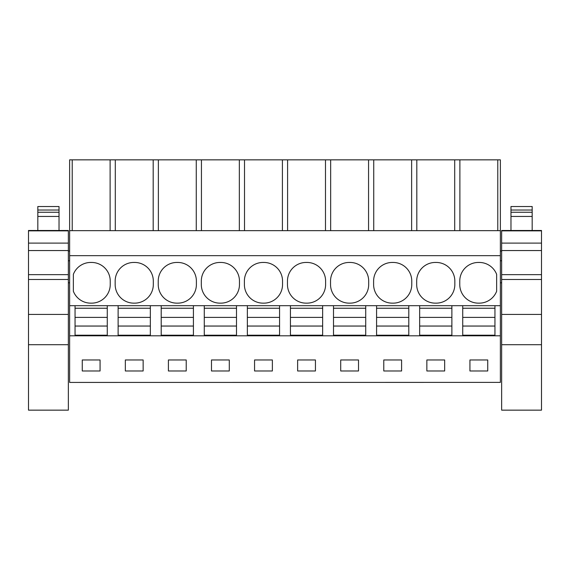 <?xml version="1.0" encoding="UTF-8"?>
<svg xmlns="http://www.w3.org/2000/svg" width="570" height="570" viewBox="0 0 570 570"><rect width="100%" height="100%" fill="white"/><g stroke="black" fill="none" stroke-linecap="round" stroke-linejoin="round"><path stroke-width="0.85" d="M69.626 382.427L500.375 382.385L69.626 382.427M153.18 230.651L153.18 159.849L69.626 159.849L69.626 382.385M69.626 335.794L500.375 335.794L500.375 382.385M100.064 370.984L100.064 359.962L82.258 359.962L82.258 370.984L100.064 370.984M229.29 370.984L229.29 359.962L211.484 359.962L211.484 370.984L229.29 370.984M254.562 359.962L254.562 370.984L272.367 370.984L272.367 359.962L254.562 359.962M143.141 370.984L143.141 359.962L125.336 359.962L125.336 370.984L143.141 370.984M186.219 370.984L186.219 359.962L168.407 359.962L168.407 370.984L186.219 370.984M383.781 359.962L383.781 370.984L401.594 370.984L401.594 359.962L383.781 359.962M444.664 370.984L444.664 359.962L426.859 359.962L426.859 370.984L444.664 370.984M297.633 359.962L297.633 370.984L315.438 370.984L315.438 359.962L297.633 359.962M358.516 370.984L358.516 359.962L340.71 359.962L340.71 370.984L358.516 370.984M469.936 359.962L469.936 370.984L487.742 370.984L487.742 359.962L469.936 359.962M69.626 305.691L75.055 305.691L75.055 317.39L107.274 317.39L107.274 326.047L107.274 305.691L75.055 305.691M75.055 335.794L75.055 335.203L107.274 335.203L107.274 335.794M107.274 335.203L107.274 326.047L75.055 326.047L75.055 317.39L75.055 335.203M107.274 305.691L500.375 305.691L500.375 335.794M69.626 255.666L500.375 255.666L500.375 305.691M90.737 303.147L91.585 303.147A18.653 18.653 0 0 0 110.238 284.494L110.238 281.103A18.653 18.653 0 0 0 91.585 262.449L90.737 262.449A18.653 18.653 0 0 0 73.359 274.334L73.359 291.263A18.653 18.653 0 0 0 90.737 303.147M219.963 303.147L220.811 303.147A18.653 18.653 0 0 0 239.464 284.494L239.464 281.103A18.653 18.653 0 0 0 220.811 262.449L219.963 262.449A18.653 18.653 0 0 0 201.31 281.103L201.31 284.494A18.653 18.653 0 0 0 219.963 303.147M263.041 303.147L263.889 303.147A18.653 18.653 0 0 0 282.542 284.494L282.542 281.103A18.653 18.653 0 0 0 263.889 262.449L263.041 262.449A18.653 18.653 0 0 0 244.388 281.103L244.388 284.494A18.653 18.653 0 0 0 263.041 303.147M115.161 284.494A18.653 18.653 0 0 0 133.815 303.147L134.662 303.147A18.653 18.653 0 0 0 153.316 284.494L153.316 281.103A18.653 18.653 0 0 0 134.662 262.449L133.815 262.449A18.653 18.653 0 0 0 115.161 281.103L115.161 284.494M158.232 284.494A18.653 18.653 0 0 0 176.885 303.147L177.733 303.147A18.653 18.653 0 0 0 196.393 284.494L196.393 281.103A18.653 18.653 0 0 0 177.733 262.449L176.885 262.449A18.653 18.653 0 0 0 158.232 281.103L158.232 284.494M393.115 303.147A18.653 18.653 0 0 0 411.768 284.494L411.768 281.103A18.653 18.653 0 0 0 393.115 262.449L392.267 262.449A18.653 18.653 0 0 0 373.607 281.103L373.607 284.494A18.653 18.653 0 0 0 392.267 303.147L393.115 303.147M436.185 303.147A18.653 18.653 0 0 0 454.839 284.494L454.839 281.103A18.653 18.653 0 0 0 436.185 262.449L435.338 262.449A18.653 18.653 0 0 0 416.684 281.103L416.684 284.494A18.653 18.653 0 0 0 435.338 303.147L436.185 303.147M306.111 303.147L306.959 303.147A18.653 18.653 0 0 0 325.613 284.494L325.613 281.103A18.653 18.653 0 0 0 306.959 262.449L306.111 262.449A18.653 18.653 0 0 0 287.458 281.103L287.458 284.494A18.653 18.653 0 0 0 306.111 303.147M349.189 303.147L350.037 303.147A18.653 18.653 0 0 0 368.69 284.494L368.69 281.103A18.653 18.653 0 0 0 350.037 262.449L349.189 262.449A18.653 18.653 0 0 0 330.536 281.103L330.536 284.494A18.653 18.653 0 0 0 349.189 303.147M478.415 262.449A18.653 18.653 0 0 0 459.762 281.103L459.762 284.494A18.653 18.653 0 0 0 478.415 303.147L479.263 303.147A18.653 18.653 0 0 0 496.641 291.263L496.641 274.334A18.653 18.653 0 0 0 479.263 262.449L478.415 262.449M69.626 230.651L500.375 230.651L500.375 255.666M72.219 159.849L72.219 230.651M153.18 159.849L158.367 159.849L158.367 230.651M196.258 230.651L196.258 159.849L158.367 159.849M196.258 159.849L201.438 159.849L201.438 230.651M239.336 230.651L239.336 159.849L201.438 159.849M239.336 159.849L244.516 159.849L244.516 230.651M282.406 230.651L282.406 159.849L244.516 159.849M282.406 159.849L287.594 159.849L287.594 230.651M325.484 230.651L325.484 159.849L287.594 159.849M325.484 159.849L330.664 159.849L330.664 230.651M368.562 230.651L368.562 159.849L330.664 159.849M368.562 159.849L373.742 159.849L373.742 230.651M411.633 230.651L411.633 159.849L373.742 159.849M411.633 159.849L416.82 159.849L416.82 230.651M500.375 230.651L500.375 159.849L416.82 159.849M69.626 282.798L68.35 282.798M69.626 260.754L68.35 260.754M28.5 275.709L28.5 251.726M69.626 250.999L68.35 250.999M118.125 335.794L118.125 335.203L150.345 335.203L150.345 335.794M118.125 335.203L118.125 317.39L150.345 317.39L150.345 326.047L150.345 305.691M150.345 335.203L150.345 326.047L118.125 326.047L118.125 305.691M115.29 159.849L115.29 230.651M110.11 159.849L110.11 230.651M497.781 159.849L497.781 230.651M494.945 335.794L494.945 305.691M501.65 260.754L500.375 260.754M501.65 282.798L500.375 282.798M501.65 250.999L500.375 250.999M541.5 275.709L541.5 251.726M459.89 230.651L459.89 159.849M454.71 159.849L454.71 230.651M451.875 335.794L451.875 305.691M462.726 335.794L462.726 335.203L494.945 335.203M462.726 305.691L462.726 326.047L462.726 317.39L494.945 317.39L494.945 326.047L462.726 326.047L462.726 335.203M161.203 335.794L161.203 335.203L193.422 335.203L193.422 335.794M161.203 335.203L161.203 317.39L193.422 317.39L193.422 326.047L193.422 305.691M193.422 335.203L193.422 326.047L161.203 326.047L161.203 305.691M204.274 335.794L204.274 335.203L236.5 335.203L236.5 335.794M204.274 335.203L204.274 317.39L236.5 317.39L236.5 326.047L236.5 305.691M236.5 335.203L236.5 326.047L204.274 326.047L204.274 305.691M247.352 335.794L247.352 335.203L279.571 335.203L279.571 335.794M247.352 335.203L247.352 317.39L279.571 317.39L279.571 326.047L279.571 305.691M279.571 335.203L279.571 326.047L247.352 326.047L247.352 305.691M290.429 335.794L290.429 335.203L322.649 335.203L322.649 335.794M290.429 335.203L290.429 317.39L322.649 317.39L322.649 326.047L322.649 305.691M322.649 335.203L322.649 326.047L290.429 326.047L290.429 305.691M333.5 335.794L333.5 335.203L365.726 335.203L365.726 335.794M333.5 335.203L333.5 317.39L365.726 317.39L365.726 326.047L365.726 305.691M365.726 335.203L365.726 326.047L333.5 326.047L333.5 305.691M376.578 335.794L376.578 335.203L408.797 335.203L408.797 335.794M376.578 335.203L376.578 317.39L408.797 317.39L408.797 326.047L408.797 305.691M408.797 335.203L408.797 326.047L376.578 326.047L376.578 305.691M419.655 335.794L419.655 335.203L451.875 335.203M419.655 305.691L419.655 326.047L419.655 317.39L451.875 317.39L451.875 326.047L419.655 326.047L419.655 335.203M75.055 308.235L107.274 308.235M118.125 308.235L150.345 308.235M161.203 308.235L193.422 308.235M204.274 308.235L236.5 308.235M247.352 308.235L279.571 308.235M290.429 308.235L322.649 308.235M333.5 308.235L365.726 308.235M376.578 308.235L408.797 308.235M419.655 308.235L451.875 308.235M462.726 308.235L494.945 308.235M37.827 212.247L37.827 216.45L59.024 216.45L59.024 212.247L37.827 212.247L37.827 206.518L59.024 206.518L59.024 210.038L37.827 210.038M37.827 216.45L37.827 230.48M59.024 216.45L59.024 230.48M59.024 212.247L59.024 210.038M68.35 274.647L28.5 274.647L28.5 230.48L68.35 230.48L68.35 410.151L28.5 410.151L28.5 314.426L68.35 314.426M28.5 274.647L28.5 314.426M510.976 212.247L510.976 216.45L532.173 216.45L532.173 212.247L510.976 212.247L510.976 206.518L532.173 206.518L532.173 210.038L510.976 210.038M510.976 216.45L510.976 230.48M532.173 216.45L532.173 230.48M532.173 212.247L532.173 210.038M541.5 274.647L501.65 274.647L501.65 230.48L541.5 230.48L541.5 410.151L501.65 410.151L501.65 314.426L541.5 314.426M501.65 274.647L501.65 314.426M28.5 344.708L68.35 344.708M28.5 279.485L68.35 279.485M28.5 250.551L68.35 250.551M28.5 243.112L68.35 243.112M28.5 230.85L68.35 230.85M501.65 344.708L541.5 344.708M501.65 279.485L541.5 279.485M501.65 250.551L541.5 250.551M501.65 243.112L541.5 243.112M501.65 230.85L541.5 230.85"/></g></svg>

